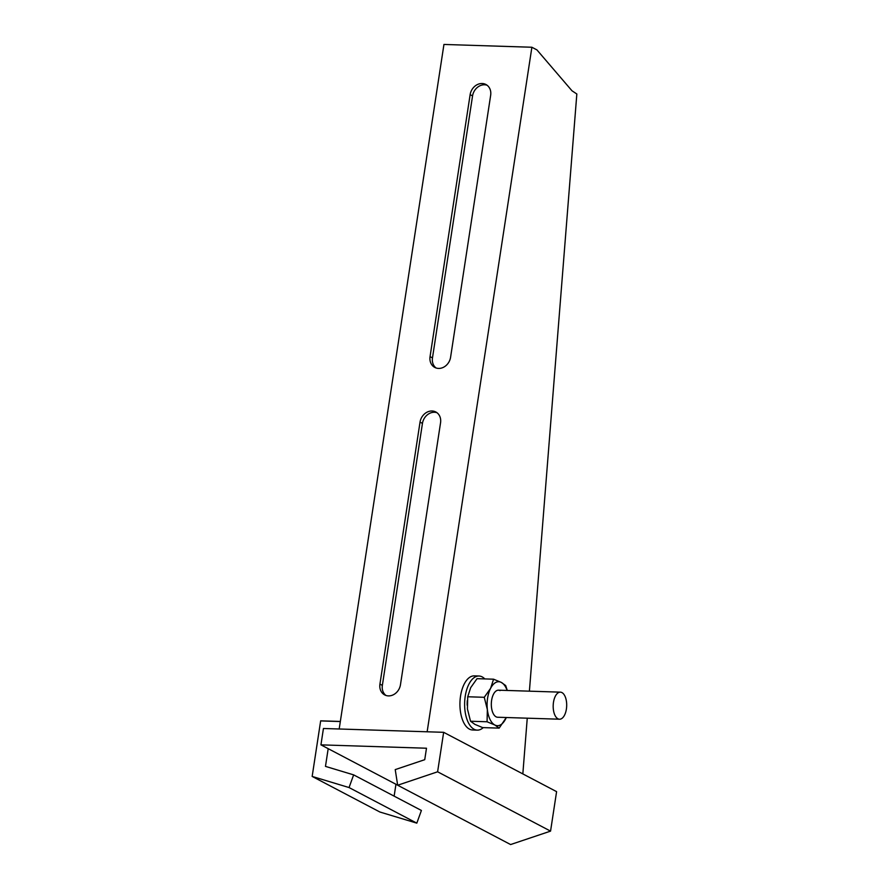<?xml version="1.0" encoding="UTF-8"?>
<svg xmlns="http://www.w3.org/2000/svg" width="889" height="889" viewBox="0 0 889 889"><rect width="100%" height="100%" fill="white"/><g stroke="black" fill="none" stroke-linecap="round" stroke-linejoin="round"><path stroke-width="1.33" d="M482.16 83.51A11.846 9.979 -62.3 0 0 470.137 94.645L430.054 356.633A11.846 9.979 -62.3 0 0 434.81 367.446A11.846 9.979 -62.3 0 0 450.579 357.289L490.661 95.301A11.846 9.979 -62.3 0 0 485.916 84.488A11.846 9.979 -62.3 0 0 482.16 83.51M487.072 85.222A11.846 9.979 -62.3 0 0 484.583 84.777A11.846 9.979 -62.3 0 0 472.559 95.912L432.476 357.9A11.846 9.979 -62.3 0 0 436.066 367.979M432.043 410.996A11.846 9.979 -62.3 0 0 420.03 422.131L379.936 684.108A11.846 9.979 -62.3 0 0 384.693 694.92A11.846 9.979 -62.3 0 0 400.461 684.763L440.555 422.775A11.846 9.979 -62.3 0 0 435.799 411.963A11.846 9.979 -62.3 0 0 432.043 410.996M436.955 412.707A11.846 9.979 -62.3 0 0 434.465 412.263A11.846 9.979 -62.3 0 0 422.453 423.397L382.359 685.386A11.846 9.979 -62.3 0 0 385.959 695.465M427.142 731.791L531.889 47.25L536.934 49.906L572.005 90.8L576.839 93.99L529.399 691.164M527.255 718.179L522.832 773.908M339.187 728.991L443.944 44.45L531.889 47.25M550.558 831.126L556.592 791.643L443.655 732.314L437.61 771.796L397.672 785.231L510.608 844.55L550.558 831.126L437.61 771.796M443.655 732.314L323.44 728.491L320.94 744.86L426.487 748.227L424.742 759.684L395.227 769.607L397.672 785.231M397.661 785.165L320.94 744.86M349.055 787.554L416.819 823.147L421.408 810.468L353.644 774.875L349.055 787.554L312.161 776.43L320.651 720.923A43.994 21.925 91.8 0 1 320.662 720.835L340.343 721.457M312.161 776.43L379.914 812.024L416.819 823.147M353.644 774.875L325.474 766.385L328.185 748.671M394.138 796.144L395.949 784.265M553.48 702.288A13.535 6.745 91.8 0 0 559.503 719.212A13.535 6.745 91.8 0 0 566.393 709.066A13.535 6.745 91.8 0 0 560.37 692.153A13.535 6.745 91.8 0 0 553.48 702.288M483.238 727.613A27.07 13.491 -88.2 0 1 477.271 730.136A27.07 13.491 -88.2 0 1 477.193 730.136A27.07 13.491 -88.2 0 1 464.647 702.566A27.07 13.491 -88.2 0 1 478.993 676.018A27.07 13.491 -88.2 0 1 479.082 676.018A27.07 13.491 -88.2 0 1 484.783 678.907M472.659 729.991A27.07 13.491 -88.2 0 1 472.581 729.991A27.07 13.491 -88.2 0 1 472.504 729.98A27.07 13.491 -88.2 0 1 459.957 702.41A27.07 13.491 -88.2 0 1 474.304 675.873A27.07 13.491 -88.2 0 1 474.382 675.873M498.462 690.186A13.535 6.745 -88.2 0 1 500.007 690.609M559.503 719.212L497.64 717.245A13.535 6.745 -88.2 0 1 496.073 716.812A13.535 6.745 -88.2 0 1 491.428 701.899A13.535 6.745 -88.2 0 1 498.507 690.186A13.535 6.745 -88.2 0 1 500.074 690.609M493.573 679.196L490.617 688.297L484.261 697.298L487.361 709.589L487.061 721.768L494.817 725.002L499.162 728.124L482.638 727.602L474.882 724.368L470.525 721.235L467.425 708.944L467.725 696.765L470.681 687.664L477.037 678.663L493.573 679.196L501.329 682.43L505.685 685.552L507.297 690.464M499.162 728.124L506.297 717.512A21.992 10.968 -88.2 0 1 505.53 719.123A21.992 10.968 -88.2 0 1 494.817 725.002A21.992 10.968 -88.2 0 1 487.361 709.589A21.992 10.968 -88.2 0 1 490.617 688.297A21.992 10.968 -88.2 0 1 501.329 682.43A21.992 10.968 -88.2 0 1 507.141 690.453M484.261 697.298L467.725 696.765M487.061 721.768L470.525 721.235M467.292 700.61L467.281 700.754A21.992 10.968 91.8 0 0 467.158 704.699A21.992 10.968 91.8 0 0 467.17 705.21M472.559 95.912L470.137 94.645M422.453 423.397L420.03 422.131M382.359 685.386L379.936 684.108M432.476 357.9L430.054 356.633M340.331 721.546L320.651 720.923M560.37 692.153L498.507 690.186M478.993 676.018L474.304 675.873M477.271 730.136L472.581 729.991"/></g></svg>

